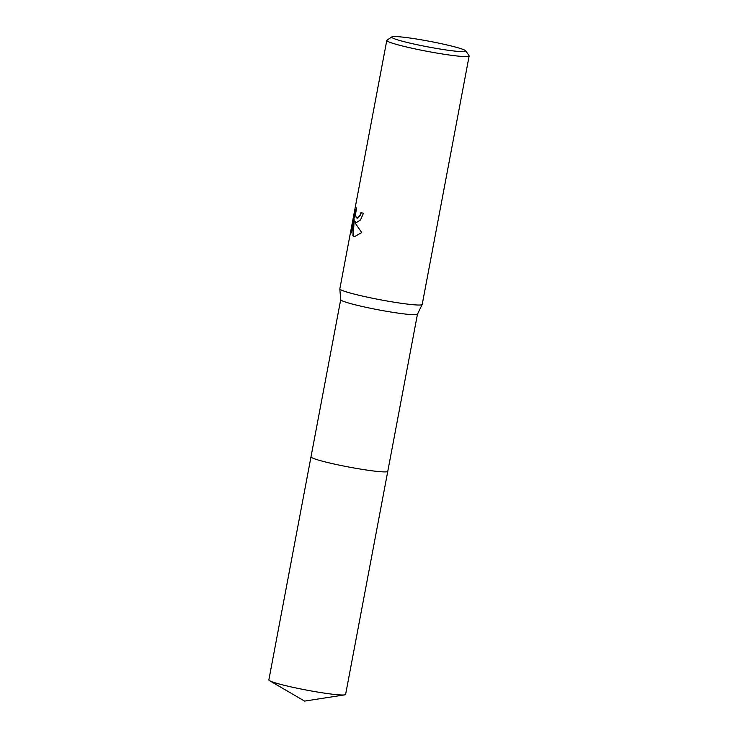 <?xml version="1.0" encoding="UTF-8"?>
<svg xmlns="http://www.w3.org/2000/svg" width="738" height="738" viewBox="0 0 738 738"><rect width="100%" height="100%" fill="white"/><g stroke="black" fill="none" stroke-linecap="round" stroke-linejoin="round"><path stroke-width="1.11" d="M311.012 456.804A39.068 2.998 -169.3 0 0 314.443 458.787A39.068 2.998 -169.3 0 0 357.441 468.584A39.068 2.998 -169.3 0 0 387.773 471.314A39.068 2.998 -169.3 0 1 387.773 471.342A39.059 2.998 -169.3 0 1 357.247 468.547A39.059 2.998 -169.3 0 1 314.443 458.787A39.059 2.998 -169.3 0 1 311.002 456.831L340.698 299.683M417.468 314.157A39.059 2.998 -169.3 0 1 417.45 314.213A39.059 2.998 -169.3 0 1 386.555 311.298A39.059 2.998 -169.3 0 1 344.148 301.602A39.059 2.998 -169.3 0 1 340.698 299.711L339.84 288.918A41.909 3.22 -169.3 0 1 339.84 288.853L386.786 40.424A41.909 3.22 -169.3 0 1 386.952 40.203L391.832 36.9A37.721 2.897 -169.3 0 1 422.551 40.036A37.721 2.897 -169.3 0 1 462.486 49.215A37.721 2.897 -169.3 0 1 465.743 50.867A37.721 2.897 -169.3 0 1 437.726 48.643A37.721 2.897 -169.3 0 1 395.005 38.985A37.721 2.897 -169.3 0 1 391.832 36.9M465.743 50.867L469.073 55.719A41.909 3.22 -169.3 0 1 469.147 55.987L422.21 304.416A41.909 3.22 -169.3 0 1 422.191 304.48A41.909 3.22 -169.3 0 1 389.037 301.353A41.909 3.22 -169.3 0 1 343.539 290.947A41.909 3.22 -169.3 0 1 339.84 288.918M356.472 222.516L354.72 221.132L356.103 224.453L361.731 232.562L354.498 236.667L352.856 235.809L354.185 219.776L351.703 232.904L351.731 228.143L354.793 211.944L356.62 207.821L355.485 214.463L356.242 217.802L357.293 218.162L360.006 215.395L360.937 212.535A41.909 3.22 10.7 0 0 363.437 213.291L360.476 220.016L356.472 222.516L354.72 221.132M469.147 55.987A41.909 3.22 -169.3 0 1 436.407 52.998A41.909 3.22 -169.3 0 1 390.476 42.527A41.909 3.22 -169.3 0 1 386.786 40.424M361.297 212.655L360.384 215.45L357.1 218.18M356.233 209.158L351.731 228.143M352.118 228.199L351.971 231.474M354.185 219.776L353.234 235.865L354.683 236.686M310.993 456.831A39.068 2.998 -169.3 0 0 365.292 469.848A39.068 2.998 -169.3 0 0 387.773 471.342L345.615 694.421A39.059 2.998 -169.3 0 1 344.628 694.882A39.059 2.998 -169.3 0 1 323.133 692.936A39.059 2.998 -169.3 0 1 269.601 680.704A39.059 2.998 -169.3 0 1 268.853 679.919L310.993 456.831A39.068 2.998 -169.3 0 1 311.012 456.794M417.45 314.213L422.191 304.48M387.773 471.333L417.459 314.185M344.628 694.882L304.6 701.1L269.601 680.704"/></g></svg>
